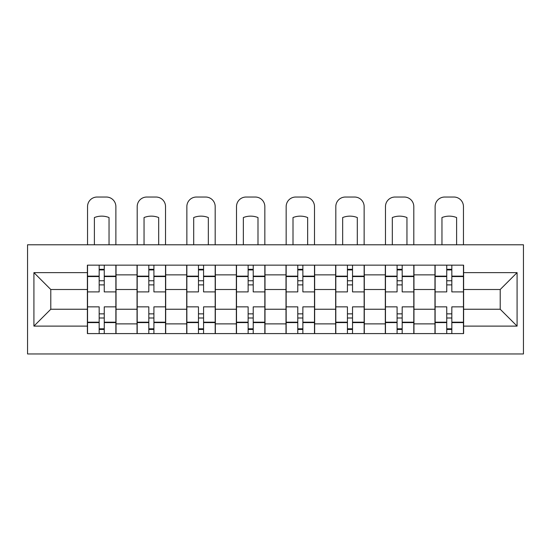 <?xml version="1.0" encoding="UTF-8"?>
<svg xmlns="http://www.w3.org/2000/svg" width="551" height="551" viewBox="0 0 551 551"><rect width="100%" height="100%" fill="white"/><g stroke="black" fill="none" stroke-linecap="round" stroke-linejoin="round"><path stroke-width="0.83" d="M27.55 353.962L523.45 353.962L523.45 244.782L27.55 244.782L27.55 353.962M137.041 333.589L137.041 274.866L116.034 274.866L116.034 333.589M116.034 274.866L116.034 265.155M137.041 274.866L137.041 265.155M165.686 265.155L165.686 333.589M186.699 333.589L186.699 265.155M215.345 265.155L215.345 333.589M236.351 333.589L236.351 265.155M264.997 265.155L264.997 333.589M286.003 333.589L286.003 265.155M314.649 265.155L314.649 333.589M335.655 333.589L335.655 265.155M364.301 265.155L364.301 333.589M385.314 333.589L385.314 265.155M413.959 265.155L413.959 333.589M434.966 333.589L434.966 265.155M434.966 309.242L413.959 309.242M385.314 309.242L364.301 309.242M335.655 309.242L314.649 309.242M286.003 309.242L264.997 309.242M236.351 309.242L215.345 309.242M186.699 309.242L165.686 309.242M137.041 309.242L116.034 309.242M434.966 289.502L413.959 289.502M385.314 289.502L364.301 289.502M335.655 289.502L314.649 289.502M286.003 289.502L264.997 289.502M236.351 289.502L215.345 289.502M186.699 289.502L165.686 289.502M137.041 289.502L116.034 289.502M50.788 309.242L87.389 309.242L87.389 289.502L50.788 289.502L50.788 309.242L33.914 326.109L33.914 272.635L87.389 272.635L87.389 289.502M463.611 289.502L463.611 309.242L500.212 309.242L500.212 289.502L463.611 289.502L463.611 265.155L87.389 265.155L87.389 272.635M463.611 272.635L517.086 272.635L517.086 326.109L463.611 326.109L463.611 309.242M87.389 309.242L87.389 333.589L463.611 333.589L463.611 326.109M87.389 326.109L33.914 326.109M104.256 328.816L99.166 328.816M99.166 269.928L104.256 269.928M153.915 328.816L148.818 328.816M148.818 269.928L153.915 269.928M203.567 328.816L198.47 328.816M198.47 269.928L203.567 269.928M253.219 328.816L248.129 328.816M248.129 269.928L253.219 269.928M302.871 328.816L297.781 328.816M297.781 269.928L302.871 269.928M352.53 328.816L347.433 328.816M347.433 269.928L352.53 269.928M402.182 328.816L397.085 328.816M397.085 269.928L402.182 269.928M451.834 328.816L446.744 328.816M446.744 269.928L451.834 269.928M33.914 272.635L50.788 289.502M500.212 309.242L517.086 326.109M500.212 289.502L517.086 272.635M115.875 333.589L115.875 291.892L104.256 291.892L104.256 265.155M99.166 265.155L99.166 291.892L87.547 291.892L87.547 265.155M115.875 291.892L115.875 265.155M87.547 333.589L87.547 306.852L99.166 306.852L99.166 333.589M104.256 333.589L104.256 306.852L115.875 306.852M99.166 284.888L104.256 284.888M87.547 306.852L87.547 291.892M104.256 313.856L99.166 313.856M104.256 329.45L99.166 329.45M99.166 317.989L104.256 317.989M104.256 280.755L99.166 280.755M99.166 269.294L104.256 269.294M115.875 244.782L115.875 206.591A9.546 9.546 0 0 0 106.329 197.038L97.1 197.038A9.546 9.546 0 0 0 87.547 206.591L87.547 244.782M94.393 244.782L94.393 217.549A19.733 19.733 0 0 1 109.036 217.549L109.036 244.782M165.527 333.589L165.527 291.892L153.915 291.892L153.915 265.155M148.818 265.155L148.818 291.892L137.199 291.892L137.199 265.155M165.527 291.892L165.527 265.155M137.199 333.589L137.199 306.852L148.818 306.852L148.818 333.589M153.915 333.589L153.915 306.852L165.527 306.852M148.818 284.888L153.915 284.888M137.199 306.852L137.199 291.892M153.915 313.856L148.818 313.856M153.915 329.45L148.818 329.45M148.818 317.989L153.915 317.989M153.915 280.755L148.818 280.755M148.818 269.294L153.915 269.294M165.527 244.782L165.527 206.591A9.546 9.546 0 0 0 155.981 197.038L146.752 197.038A9.546 9.546 0 0 0 137.199 206.591L137.199 244.782M144.045 244.782L144.045 217.549A19.733 19.733 0 0 1 158.688 217.549L158.688 244.782M215.186 333.589L215.186 291.892L203.567 291.892L203.567 265.155M198.47 265.155L198.47 291.892L186.858 291.892L186.858 265.155M215.186 291.892L215.186 265.155M186.858 333.589L186.858 306.852L198.47 306.852L198.47 333.589M203.567 333.589L203.567 306.852L215.186 306.852M198.47 284.888L203.567 284.888M186.858 306.852L186.858 291.892M203.567 313.856L198.47 313.856M203.567 329.45L198.47 329.45M198.47 317.989L203.567 317.989M203.567 280.755L198.47 280.755M198.47 269.294L203.567 269.294M215.186 244.782L215.186 206.591A9.546 9.546 0 0 0 205.633 197.038L196.404 197.038A9.546 9.546 0 0 0 186.858 206.591L186.858 244.782M193.697 244.782L193.697 217.549A19.733 19.733 0 0 1 208.34 217.549L208.34 244.782M264.838 333.589L264.838 291.892L253.219 291.892L253.219 265.155M248.129 265.155L248.129 291.892L236.51 291.892L236.51 265.155M264.838 291.892L264.838 265.155M236.51 333.589L236.51 306.852L248.129 306.852L248.129 333.589M253.219 333.589L253.219 306.852L264.838 306.852M248.129 284.888L253.219 284.888M236.51 306.852L236.51 291.892M253.219 313.856L248.129 313.856M253.219 329.45L248.129 329.45M248.129 317.989L253.219 317.989M253.219 280.755L248.129 280.755M248.129 269.294L253.219 269.294M264.838 244.782L264.838 206.591A9.546 9.546 0 0 0 255.285 197.038L246.056 197.038A9.546 9.546 0 0 0 236.51 206.591L236.51 244.782M243.349 244.782L243.349 217.549A19.733 19.733 0 0 1 257.992 217.549L257.992 244.782M314.49 333.589L314.49 291.892L302.871 291.892L302.871 265.155M297.781 265.155L297.781 291.892L286.162 291.892L286.162 265.155M314.49 291.892L314.49 265.155M286.162 333.589L286.162 306.852L297.781 306.852L297.781 333.589M302.871 333.589L302.871 306.852L314.49 306.852M297.781 284.888L302.871 284.888M286.162 306.852L286.162 291.892M302.871 313.856L297.781 313.856M302.871 329.45L297.781 329.45M297.781 317.989L302.871 317.989M302.871 280.755L297.781 280.755M297.781 269.294L302.871 269.294M314.49 244.782L314.49 206.591A9.546 9.546 0 0 0 304.944 197.038L295.715 197.038A9.546 9.546 0 0 0 286.162 206.591L286.162 244.782M293.008 244.782L293.008 217.549A19.733 19.733 0 0 1 307.651 217.549L307.651 244.782M364.142 333.589L364.142 291.892L352.53 291.892L352.53 265.155M347.433 265.155L347.433 291.892L335.814 291.892L335.814 265.155M364.142 291.892L364.142 265.155M335.814 333.589L335.814 306.852L347.433 306.852L347.433 333.589M352.53 333.589L352.53 306.852L364.142 306.852M347.433 284.888L352.53 284.888M335.814 306.852L335.814 291.892M352.53 313.856L347.433 313.856M352.53 329.45L347.433 329.45M347.433 317.989L352.53 317.989M352.53 280.755L347.433 280.755M347.433 269.294L352.53 269.294M364.142 244.782L364.142 206.591A9.546 9.546 0 0 0 354.596 197.038L345.367 197.038A9.546 9.546 0 0 0 335.814 206.591L335.814 244.782M342.66 244.782L342.66 217.549A19.733 19.733 0 0 1 357.303 217.549L357.303 244.782M413.801 333.589L413.801 291.892L402.182 291.892L402.182 265.155M397.085 265.155L397.085 291.892L385.473 291.892L385.473 265.155M413.801 291.892L413.801 265.155M385.473 333.589L385.473 306.852L397.085 306.852L397.085 333.589M402.182 333.589L402.182 306.852L413.801 306.852M397.085 284.888L402.182 284.888M385.473 306.852L385.473 291.892M402.182 313.856L397.085 313.856M402.182 329.45L397.085 329.45M397.085 317.989L402.182 317.989M402.182 280.755L397.085 280.755M397.085 269.294L402.182 269.294M413.801 244.782L413.801 206.591A9.546 9.546 0 0 0 404.248 197.038L395.019 197.038A9.546 9.546 0 0 0 385.473 206.591L385.473 244.782M392.312 244.782L392.312 217.549A19.733 19.733 0 0 1 406.955 217.549L406.955 244.782M463.453 333.589L463.453 291.892L451.834 291.892L451.834 265.155M446.744 265.155L446.744 291.892L435.125 291.892L435.125 265.155M463.453 291.892L463.453 265.155M435.125 333.589L435.125 306.852L446.744 306.852L446.744 333.589M451.834 333.589L451.834 306.852L463.453 306.852M446.744 284.888L451.834 284.888M435.125 306.852L435.125 291.892M451.834 313.856L446.744 313.856M451.834 329.45L446.744 329.45M446.744 317.989L451.834 317.989M451.834 280.755L446.744 280.755M446.744 269.294L451.834 269.294M463.453 244.782L463.453 206.591A9.546 9.546 0 0 0 453.9 197.038L444.671 197.038A9.546 9.546 0 0 0 435.125 206.591L435.125 244.782M441.964 244.782L441.964 217.549A19.733 19.733 0 0 1 456.607 217.549L456.607 244.782M385.314 274.866L364.301 274.866M335.655 274.866L314.649 274.866M286.003 274.866L264.997 274.866M236.351 274.866L215.345 274.866M186.699 274.866L165.686 274.866M434.966 274.866L413.959 274.866M385.314 323.878L364.301 323.878M335.655 323.878L314.649 323.878M286.003 323.878L264.997 323.878M236.351 323.878L215.345 323.878M186.699 323.878L165.686 323.878M137.041 323.878L116.034 323.878M434.966 323.878L413.959 323.878M115.875 276.134L104.256 276.134M99.166 276.134L87.547 276.134M99.166 276.561L87.547 276.561M99.166 322.183L87.547 322.183M99.166 322.61L87.547 322.61M115.875 322.61L104.256 322.61M115.875 276.561L104.256 276.561M115.875 322.183L104.256 322.183M165.527 276.134L153.915 276.134M148.818 276.134L137.199 276.134M148.818 276.561L137.199 276.561M148.818 322.183L137.199 322.183M148.818 322.61L137.199 322.61M165.527 322.61L153.915 322.61M165.527 276.561L153.915 276.561M165.527 322.183L153.915 322.183M215.186 276.134L203.567 276.134M198.47 276.134L186.858 276.134M198.47 276.561L186.858 276.561M198.47 322.183L186.858 322.183M198.47 322.61L186.858 322.61M215.186 322.61L203.567 322.61M215.186 276.561L203.567 276.561M215.186 322.183L203.567 322.183M264.838 276.134L253.219 276.134M248.129 276.134L236.51 276.134M248.129 276.561L236.51 276.561M248.129 322.183L236.51 322.183M248.129 322.61L236.51 322.61M264.838 322.61L253.219 322.61M264.838 276.561L253.219 276.561M264.838 322.183L253.219 322.183M314.49 276.134L302.871 276.134M297.781 276.134L286.162 276.134M297.781 276.561L286.162 276.561M297.781 322.183L286.162 322.183M297.781 322.61L286.162 322.61M314.49 322.61L302.871 322.61M314.49 276.561L302.871 276.561M314.49 322.183L302.871 322.183M364.142 276.134L352.53 276.134M347.433 276.134L335.814 276.134M347.433 276.561L335.814 276.561M347.433 322.183L335.814 322.183M347.433 322.61L335.814 322.61M364.142 322.61L352.53 322.61M364.142 276.561L352.53 276.561M364.142 322.183L352.53 322.183M413.801 276.134L402.182 276.134M397.085 276.134L385.473 276.134M397.085 276.561L385.473 276.561M397.085 322.183L385.473 322.183M397.085 322.61L385.473 322.61M413.801 322.61L402.182 322.61M413.801 276.561L402.182 276.561M413.801 322.183L402.182 322.183M463.453 276.134L451.834 276.134M446.744 276.134L435.125 276.134M446.744 276.561L435.125 276.561M446.744 322.183L435.125 322.183M446.744 322.61L435.125 322.61M463.453 322.61L451.834 322.61M463.453 276.561L451.834 276.561M463.453 322.183L451.834 322.183"/></g></svg>
